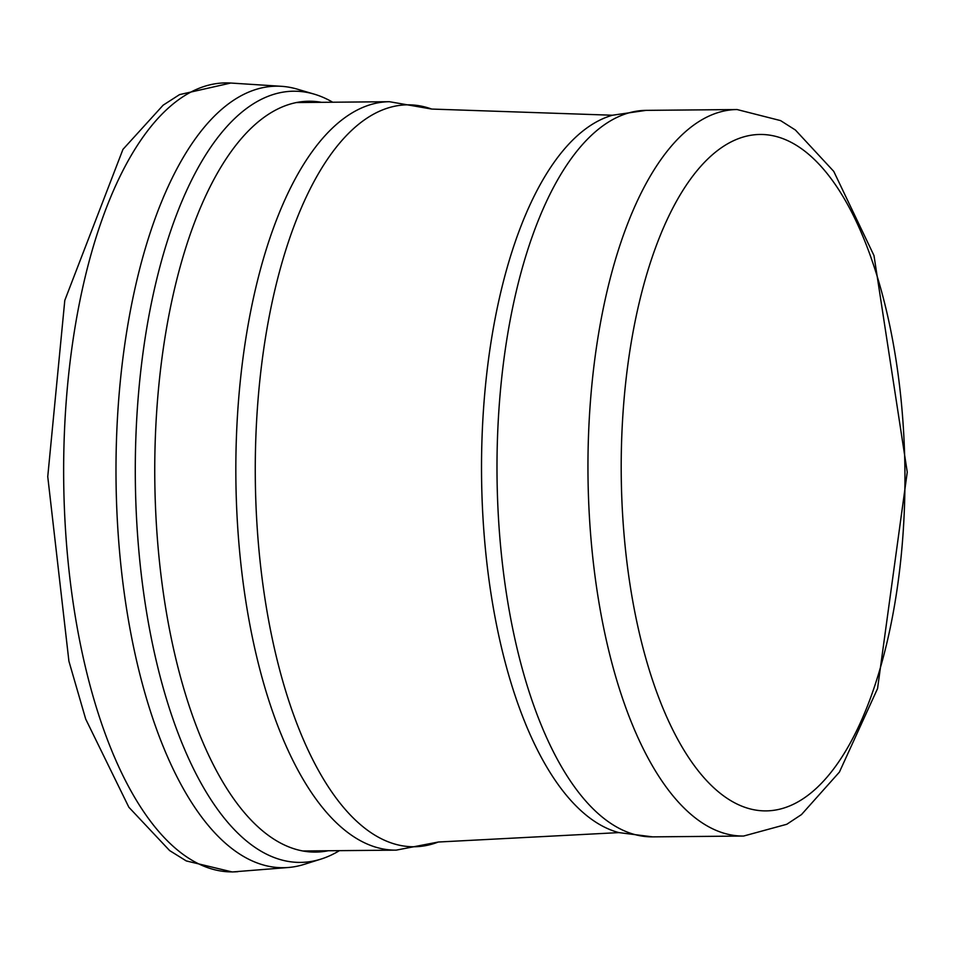<?xml version="1.0" encoding="UTF-8"?>
<svg xmlns="http://www.w3.org/2000/svg" width="955" height="955" viewBox="0 0 955 955"><rect width="100%" height="100%" fill="white"/><g stroke="black" fill="none" stroke-linecap="round" stroke-linejoin="round"><path stroke-width="1.43" d="M332.698 102.221A385.617 161.741 89.5 0 0 314.04 94.091L297.172 89.125A390.786 163.902 89.5 0 0 281.415 86.308A390.786 163.902 89.5 0 0 116.104 485.104A390.786 163.902 89.5 0 0 286.679 867.606A390.786 163.902 89.5 0 0 288.458 867.486A390.786 163.902 89.5 0 0 304.168 864.371L320.928 859.118M314.04 94.091A385.617 161.741 89.5 0 0 135.431 486.584A385.617 161.741 89.5 0 0 304.454 862.246A385.617 161.741 89.5 0 0 320.94 859.106A385.617 161.741 89.5 0 0 339.443 850.642M321.525 102.328A375.446 157.468 89.5 0 0 154.913 487.539A375.446 157.468 89.5 0 0 320.021 851.896A375.446 157.468 89.5 0 0 328.269 850.75M621.216 472.236A338.213 141.853 -90.5 0 1 831.972 179.874A338.213 141.853 -90.5 0 1 836.055 765.659A338.213 141.853 -90.5 0 1 621.216 472.236M587.97 472.403A363.27 152.37 -90.5 0 1 737.069 109.539L780.569 120.605L795.42 130.035L833.751 171.375L873.992 255.594L907.25 472.14L877.55 688.591L839.409 772.094L801.496 814.567L786.789 824.272L743.611 836.043A363.27 152.37 -90.5 0 1 587.97 472.403M743.611 836.043L652.647 836.866A363.27 152.37 -90.5 0 1 497.006 473.226A363.27 152.37 -90.5 0 1 646.105 110.362L737.069 109.539M438.297 842.024A370.982 155.593 -90.5 0 1 255.283 475.363A370.982 155.593 -90.5 0 1 431.696 109.061L389.449 101.708A374.229 156.966 -90.5 0 0 235.849 475.53A374.229 156.966 -90.5 0 0 396.182 850.141L438.297 842.024L618.912 832.605A361.062 151.439 -90.5 0 1 481.535 473.382A361.062 151.439 -90.5 0 1 612.442 115.233L646.105 110.362M288.446 867.486L232.232 871.963L186.261 860.921L169.62 850.571L128.853 807.238L85.699 719.067L68.915 661.206L47.75 476.629L64.797 300.371L122.968 149.362L163.138 105.181L179.552 94.605L230.764 83.037A394.522 165.478 89.5 0 0 63.687 479.923A394.522 165.478 89.5 0 0 233.581 871.891A394.522 165.478 89.5 0 0 237.891 871.664M618.912 832.605L652.647 836.866M431.696 109.061L612.442 115.233M389.449 101.708L296.217 102.555M396.182 850.141L302.962 850.977M230.764 83.037L281.415 86.308"/></g></svg>
